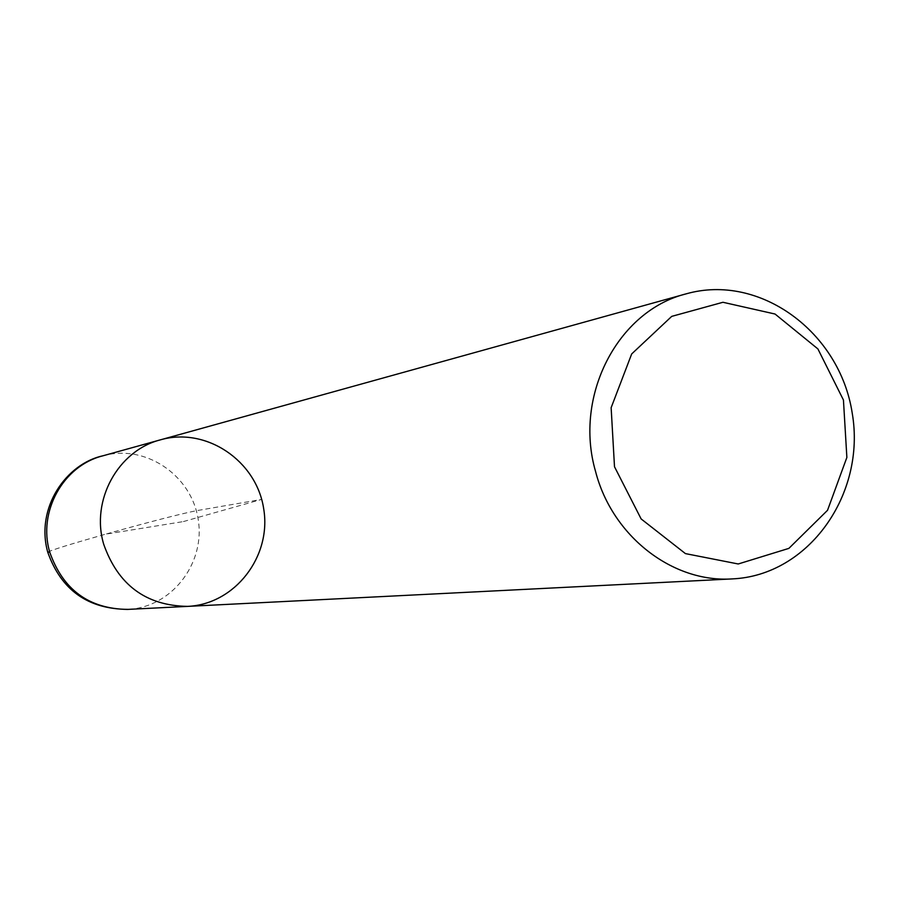 <?xml version="1.0" encoding="UTF-8"?>
<svg xmlns="http://www.w3.org/2000/svg" width="899" height="899" viewBox="0 0 899 899"><rect width="100%" height="100%" fill="white"/><g stroke="black" fill="none" stroke-linecap="round" stroke-linejoin="round"><path stroke-width="0.67" stroke-dasharray="4.5 3.37" d="M160.528 439.813L160.528 439.813C206.174 426.722 256.361 460.625 263.654 508.553C271.891 556.346 234.999 604.364 187.554 606.387M102.52 455.917L108.116 454.591C149.167 446.264 191.712 477.111 198.173 519.195C205.32 561.167 174.676 603.87 133.086 608.915L127.422 609.421M183.385 521.577L261.665 499.406L196.33 510.722C180.306 513.925 150.009 521.746 105.43 534.208L183.385 521.577M47.714 552.121C51.535 550.019 70.774 544.052 105.43 534.208M103.363 455.681L108.082 454.602M133.086 608.915L128.265 609.376"/><path stroke-width="1.35" d="M614.5 466.75L611.14 407.708L631.682 353.948L671.733 316.369L722.953 302.278L775.05 314.032L817.91 348.936L843.442 400.021L846.869 457.456L827.518 510.317L788.884 548.379L738.236 563.976L685.431 553.604L641.133 518.937L614.5 466.75M595.554 471.436C573.562 395.875 617.737 310.919 686.061 293.872C759.486 272.903 839.812 331.855 852.23 413.169C866.164 494.248 808.583 575.574 732.292 578.9C672.598 582.979 612.163 536.209 595.554 471.436M187.554 606.387C145.941 605.668 117.983 584.923 103.677 544.165C90.597 500.361 118.05 450.545 160.528 439.813C206.174 426.722 256.361 460.625 263.654 508.553C271.891 556.346 234.999 604.364 187.554 606.387C145.941 605.668 117.983 584.923 103.677 544.165C90.597 500.361 118.05 450.545 160.528 439.813L686.061 293.872M127.422 609.421C88.844 608.758 62.941 589.665 49.737 552.143C37.668 511.812 63.121 465.884 102.52 455.917L160.528 439.813M49.737 552.143L47.714 552.121M127.4 609.421L732.247 578.911M128.265 609.376C88.08 609.219 61.244 590.194 47.771 552.289C35.241 507.879 66.279 463.457 103.363 455.681"/></g></svg>
